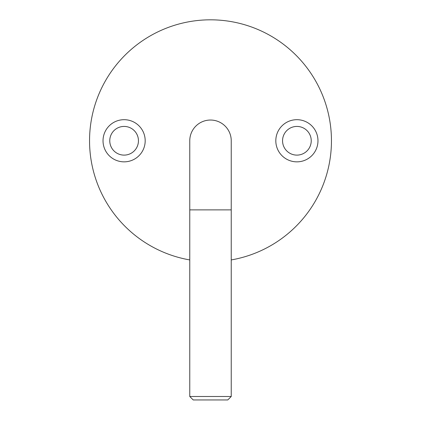 <?xml version="1.0" encoding="UTF-8"?>
<svg xmlns="http://www.w3.org/2000/svg" width="421" height="421" viewBox="0 0 421 421"><rect width="100%" height="100%" fill="white"/><g stroke="black" fill="none" stroke-linecap="round" stroke-linejoin="round"><path stroke-width="0.63" d="M138.446 140.772A14.34 14.34 0 0 0 124.106 126.426A14.34 14.34 0 0 0 109.765 140.772A14.34 14.34 0 0 0 124.106 155.112A14.34 14.34 0 0 0 138.446 140.772M145.187 140.772A21.082 21.082 0 0 0 124.106 119.69A21.082 21.082 0 0 0 103.024 140.772A21.082 21.082 0 0 0 124.106 161.848A21.082 21.082 0 0 0 145.187 140.772M282.554 140.772A14.34 14.34 0 0 1 296.894 126.426A14.34 14.34 0 0 1 311.235 140.772A14.34 14.34 0 0 1 296.894 155.112A14.34 14.34 0 0 1 282.554 140.772M275.813 140.772A21.082 21.082 0 0 1 296.894 119.69A21.082 21.082 0 0 1 317.976 140.772A21.082 21.082 0 0 1 296.894 161.848A21.082 21.082 0 0 1 275.813 140.772M231.234 259.931A120.953 120.953 0 0 0 331.453 140.772A120.953 120.953 0 0 0 210.5 19.819A120.953 120.953 0 0 0 89.547 140.772A120.953 120.953 0 0 0 189.766 259.931M231.234 396.493L231.234 140.772A20.734 20.734 0 0 0 210.5 120.038A20.734 20.734 0 0 0 189.766 140.772L189.766 396.493L231.234 396.493L227.777 399.95L193.223 399.95L189.766 396.493M231.234 209.884L189.766 209.884"/></g></svg>

